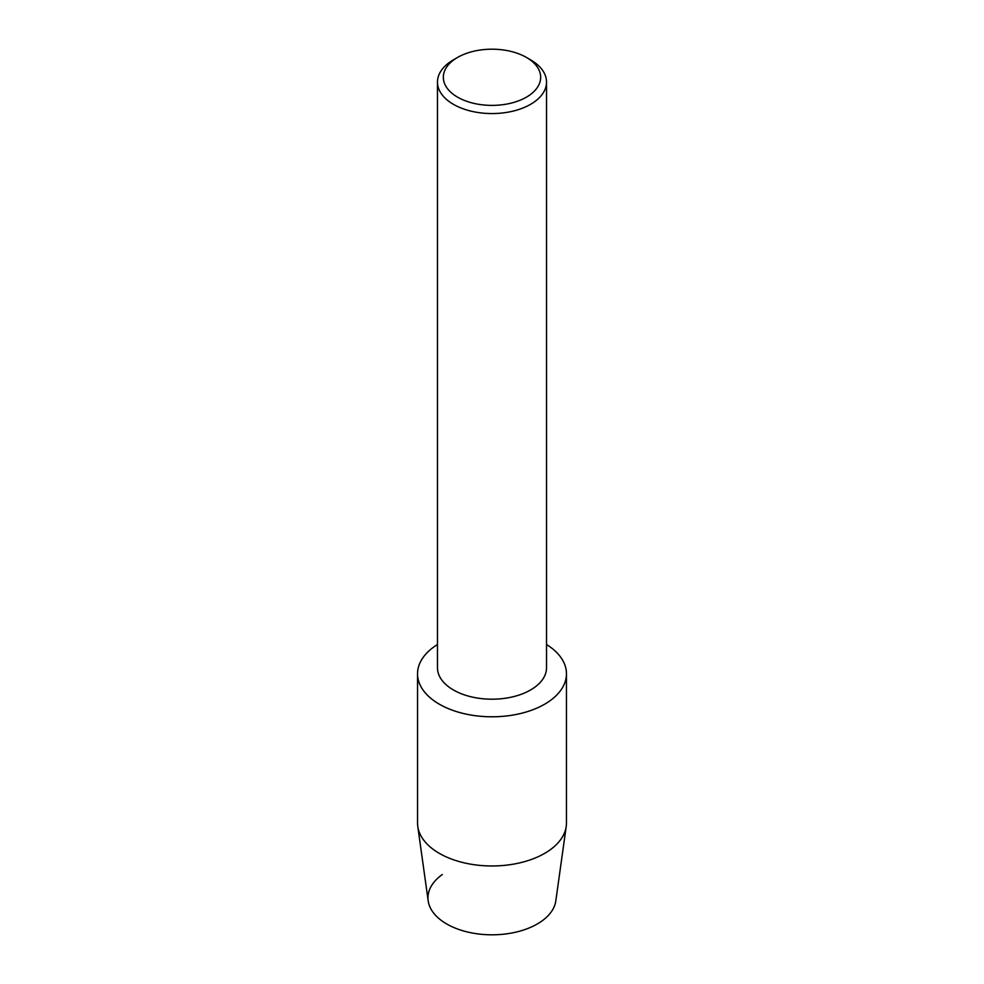 <?xml version="1.0" encoding="UTF-8"?>
<svg xmlns="http://www.w3.org/2000/svg" width="984" height="984" viewBox="0 0 984 984"><rect width="100%" height="100%" fill="white"/><g stroke="black" fill="none" stroke-linecap="round" stroke-linejoin="round"><path stroke-width="1.48" d="M566.464 673.794A74.464 42.989 180 0 1 544.656 704.2A74.464 42.989 180 0 0 546.526 644.52A74.464 42.989 180 0 1 566.464 673.794L566.464 822.968A74.464 42.989 180 0 1 566.218 826.437L555.825 900.827A64.021 36.962 180 0 1 537.276 923.988A64.021 36.962 180 0 1 449.098 925.28A64.021 36.962 180 0 1 442.345 874.505M526.415 57.429L530.561 59.827A54.526 31.476 180 0 1 546.526 82.078L546.526 667.718A54.526 31.476 180 0 1 530.561 689.981A54.526 31.476 180 0 1 471.127 696.807A54.526 31.476 180 0 1 437.474 667.718L437.474 82.078A54.526 31.476 180 0 1 453.439 59.827L457.585 57.429A48.659 28.093 180 0 1 526.415 57.429A48.659 28.093 180 0 1 526.415 97.158A48.659 28.093 180 0 1 457.585 97.158A48.659 28.093 180 0 1 457.585 57.429L453.439 59.827M544.656 704.2A74.464 42.989 180 0 1 440.315 704.741A74.464 42.989 180 0 1 437.474 644.52A74.464 42.989 180 0 0 417.536 673.794A74.464 42.989 180 0 0 463.501 713.523A74.464 42.989 180 0 0 544.656 704.2M546.526 82.078A54.526 31.476 180 0 1 530.561 104.341A54.526 31.476 180 0 1 471.127 111.167A54.526 31.476 180 0 1 437.474 82.078M566.218 826.437A74.464 42.989 180 0 1 544.656 853.374A74.464 42.989 180 0 1 466.293 863.325A74.464 42.989 180 0 1 417.782 826.437A74.464 42.989 180 0 1 417.536 822.968L417.536 673.794M537.276 923.988A64.021 36.962 180 0 1 469.897 932.537A64.021 36.962 180 0 1 428.175 900.827L417.782 826.437"/></g></svg>

